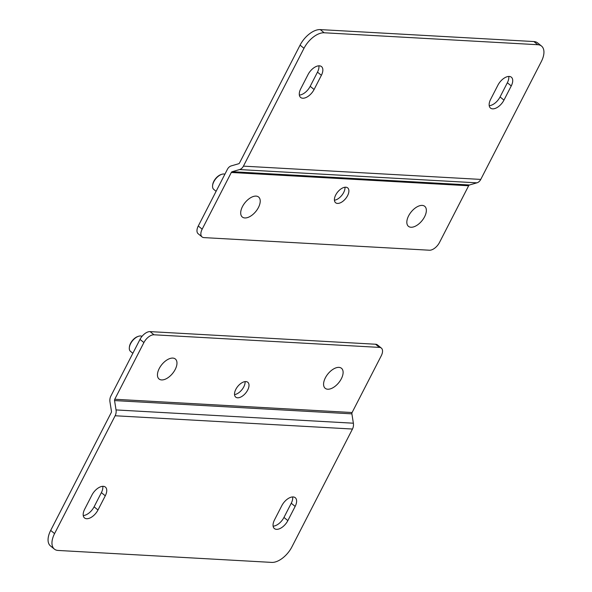 <?xml version="1.0" encoding="UTF-8"?>
<svg xmlns="http://www.w3.org/2000/svg" width="592" height="592" viewBox="0 0 592 592"><rect width="100%" height="100%" fill="white"/><g stroke="black" fill="none" stroke-linecap="round" stroke-linejoin="round"><path stroke-width="0.89" d="M281.807 505.672L274.518 519.865A10.752 5.809 129.1 0 0 274.399 528.575A10.752 5.809 129.1 0 0 287.853 520.612L295.149 506.419A10.752 5.809 129.1 0 0 295.267 497.709A10.752 5.809 129.1 0 0 281.807 505.672M91.938 495.053L84.649 509.246A10.752 5.809 129.1 0 0 84.53 517.956A10.752 5.809 129.1 0 0 97.983 509.993L105.28 495.8A10.752 5.809 129.1 0 0 105.398 487.09A10.752 5.809 129.1 0 0 91.938 495.053M291.915 546.867A19.136 10.338 -50.9 0 1 271.721 562.4L58.12 550.449A19.136 10.338 -50.9 0 1 54.368 549.095A19.136 10.338 -50.9 0 1 54.575 533.592L115.137 415.762L352.469 429.037L291.915 546.867M273.119 526.17A10.752 5.809 129.1 0 0 283.96 517.438L287.853 520.612M295.149 506.419L291.249 503.252A10.752 5.809 129.1 0 0 292.648 496.94M291.249 503.252L283.96 517.438M83.25 515.551A10.752 5.809 129.1 0 0 94.091 506.819L97.983 509.993M105.28 495.8L101.38 492.633A10.752 5.809 129.1 0 0 102.779 486.321M101.38 492.633L94.091 506.819M116.039 409.93L114.559 400.577A1.761 1.376 93.2 0 1 114.767 399.252L143.9 342.561A9.568 5.165 -50.9 0 1 153.994 334.791L379.465 347.4A9.568 5.165 -50.9 0 1 381.344 348.081A9.568 5.165 -50.9 0 1 381.233 355.836L352.099 412.528A1.761 1.376 -86.8 0 0 351.892 413.852L353.372 423.206L116.039 409.93A7.733 6.061 93.2 0 1 115.137 415.762M352.469 429.037A7.733 6.061 -86.8 0 0 353.372 423.206M54.575 533.592L50.683 530.417L111.237 412.587A1.761 1.376 -86.8 0 0 111.444 411.262L109.964 401.909A7.733 6.061 93.2 0 1 110.867 396.078L140.001 339.386L143.9 342.561M50.683 530.417A19.136 10.338 129.1 0 0 50.468 545.928L54.368 549.095M247.693 390.024A9.568 5.165 129.1 0 0 247.796 382.269A9.568 5.165 129.1 0 0 237.747 386.428A9.568 5.165 129.1 0 0 235.72 397.114A9.568 5.165 129.1 0 0 247.693 390.024M234.528 394.59A9.568 5.165 129.1 0 0 243.793 386.85A9.568 5.165 129.1 0 0 245.088 381.618M381.344 348.081L377.444 344.907A9.568 5.165 129.1 0 0 375.565 344.233L150.094 331.616A9.568 5.165 129.1 0 0 140.001 339.386M314.086 89.496L321.382 75.31A10.752 5.809 129.1 0 0 321.5 66.593A10.752 5.809 129.1 0 0 308.04 74.562L300.751 88.748A10.752 5.809 129.1 0 0 300.632 97.465A10.752 5.809 129.1 0 0 314.086 89.496L310.193 86.328L317.482 72.135A10.752 5.809 129.1 0 0 318.881 65.83M503.962 100.115L511.251 85.929A10.752 5.809 129.1 0 0 511.37 77.212A10.752 5.809 129.1 0 0 497.909 85.181L490.62 99.367A10.752 5.809 129.1 0 0 490.502 108.084A10.752 5.809 129.1 0 0 503.962 100.115L500.062 96.947L507.351 82.754A10.752 5.809 129.1 0 0 508.75 76.449M303.985 48.307A19.136 10.338 -50.9 0 1 324.172 32.775L537.773 44.718A19.136 10.338 -50.9 0 1 541.532 46.072A19.136 10.338 -50.9 0 1 541.317 61.583L480.763 179.413L243.423 166.137L303.985 48.307L300.085 45.133L239.531 162.963A1.761 1.376 93.2 0 1 238.65 163.747L231.265 165.886A7.733 6.061 -86.8 0 0 227.409 169.312L198.276 226.003A9.568 5.165 129.1 0 0 198.172 233.751L202.064 236.926A9.568 5.165 -50.9 0 1 202.168 229.171L231.309 172.479A1.761 1.376 93.2 0 1 232.182 171.702L239.568 169.564L476.908 182.839A7.733 6.061 -86.8 0 0 480.763 179.413M299.352 95.06A10.752 5.809 129.1 0 0 310.193 86.328M489.221 105.679A10.752 5.809 129.1 0 0 500.062 96.947M324.172 32.775L320.279 29.6L533.88 41.551L537.773 44.718M320.279 29.6A19.136 10.338 129.1 0 0 300.085 45.133M243.423 166.137A7.733 6.061 93.2 0 1 239.568 169.564M476.908 182.839L469.523 184.978A1.761 1.376 -86.8 0 0 468.642 185.755L439.508 242.446A9.568 5.165 -50.9 0 1 429.415 250.216L203.944 237.607A9.568 5.165 -50.9 0 1 202.064 236.926M541.532 46.072L537.632 42.905A19.136 10.338 129.1 0 0 533.88 41.551M335.716 194.983A9.568 5.165 129.1 0 0 335.612 202.738A9.568 5.165 129.1 0 0 345.661 198.579A9.568 5.165 129.1 0 0 347.689 187.893A9.568 5.165 129.1 0 0 335.716 194.983M334.428 200.214A9.568 5.165 129.1 0 0 341.762 195.404A9.568 5.165 129.1 0 0 344.981 187.25M325.348 377.851A12.898 6.963 -50.9 0 1 341.488 368.298A12.898 6.963 -50.9 0 1 338.75 382.698A12.898 6.963 -50.9 0 1 325.208 388.308A12.898 6.963 -50.9 0 1 325.348 377.851M142.021 336.345A9.494 5.128 129.1 0 0 138.528 336.278A9.494 5.128 129.1 0 0 130.603 343.671A9.494 5.128 129.1 0 0 129.337 347.571A9.494 5.128 129.1 0 0 130.499 351.367L132.86 353.291M138.188 336.404A8.725 4.714 129.1 0 0 137.862 336.5A8.725 4.714 129.1 0 0 129.419 346.875A8.725 4.714 129.1 0 0 129.389 347.215M159.211 368.564A12.898 6.963 -50.9 0 1 175.35 359.004A12.898 6.963 -50.9 0 1 172.612 373.404A12.898 6.963 -50.9 0 1 159.07 379.013A12.898 6.963 -50.9 0 1 159.211 368.564M408.598 215.873A12.898 6.963 -50.9 0 1 424.73 206.319A12.898 6.963 -50.9 0 1 421.992 220.72A12.898 6.963 -50.9 0 1 408.45 226.329A12.898 6.963 -50.9 0 1 408.598 215.873M224.901 174.196A9.494 5.128 129.1 0 0 221.778 174.307A9.494 5.128 129.1 0 0 213.845 181.7A9.494 5.128 129.1 0 0 212.587 185.592A9.494 5.128 129.1 0 0 213.742 189.388L216.102 191.312M221.43 174.425A8.725 4.714 129.1 0 0 221.112 174.522A8.725 4.714 129.1 0 0 212.661 184.904A8.725 4.714 129.1 0 0 212.632 185.237M242.461 206.586A12.898 6.963 -50.9 0 1 258.6 197.025A12.898 6.963 -50.9 0 1 255.862 211.425A12.898 6.963 -50.9 0 1 242.32 217.035A12.898 6.963 -50.9 0 1 242.461 206.586M114.559 400.577L351.892 413.852M114.767 399.252L352.099 412.528M379.465 347.4L375.565 344.233M150.094 331.616L153.994 334.791M321.382 75.31L317.482 72.135M511.251 85.929L507.351 82.754M198.276 226.003L202.168 229.171M469.523 184.978L232.182 171.702M468.642 185.755L231.309 172.479M129.419 346.875L129.337 347.571M137.862 336.5L138.528 336.278M212.661 184.904L212.587 185.592M221.112 174.522L221.778 174.307"/></g></svg>
